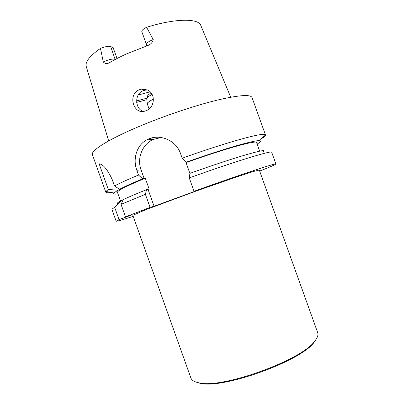 <?xml version="1.0" encoding="UTF-8"?>
<svg xmlns="http://www.w3.org/2000/svg" width="404" height="404" viewBox="0 0 404 404"><rect width="100%" height="100%" fill="white"/><g stroke="black" fill="none" stroke-linecap="round" stroke-linejoin="round"><path stroke-width="0.61" d="M182.204 158.232L185.951 162.287C223.892 148.682 256.308 139.491 259.737 140.764L264.883 134.557C261.55 132.704 224.781 142.87 182.204 158.232L180.462 153.368C176.134 140.688 160.742 133.916 149.101 138.774L148.005 139.249C136.865 144.253 132.467 158.525 136.815 170.286L138.511 175.043C128.118 179.381 120.104 183.007 114.473 185.926L112.105 179.29C107.398 169.372 103.076 164.206 99.142 163.792L108.297 189.466L105.984 191.451L105.787 192.178C106.095 192.849 107.908 192.945 111.226 192.461M264.883 134.557L265.489 134.997C265.68 135.709 264.342 136.936 261.474 138.668M265.489 134.997L252.046 97.581C250.621 94.263 239.304 95.041 218.089 99.919C197.187 104.954 168.367 114.453 143.95 124.452C110.151 138.229 90.228 150.667 92.435 154.732L105.787 192.178M133.189 216.342C122.412 219.852 116.726 221.473 116.14 221.2L119.049 219.599L114.706 207.424L121.538 200.485L123.154 199.879M116.14 221.2L111.959 209.469C111.837 209.161 112.751 208.474 114.706 207.424M189.254 177.922C235.34 161.342 272.821 149.97 271.7 152.273L275.912 163.994C277.326 162.489 240.138 174.72 194.031 191.274L189.254 177.922L189.92 173.372C235.865 156.898 269.983 147.243 263.403 151.712M275.912 163.994C275.634 164.574 270.215 166.933 259.656 171.059M145.395 194.309L121.048 204.368L125.513 216.872L150.066 207.378L145.395 194.309L146.596 189.658L148.041 189.38L154.07 206.257L150.066 207.378M121.048 204.368L123.281 199.621C128.336 197.167 136.108 193.849 146.596 189.658M125.513 216.872L130.356 215.463L119.049 219.599M118.018 203.768C116.1 203.783 117.276 202.687 121.538 200.485M189.91 173.437L186.037 162.62C225.185 148.576 257.116 139.834 256.591 142.572L259.681 151.182M194.031 191.274L197.268 190.441L154.07 206.257M132.83 215.332L145.46 209.833L195.551 191.264L236.098 177.119L253.338 171.513L259.292 170.049L317.675 332.608C318.519 334.916 317.473 337.845 314.544 341.39C301.263 360.454 221.251 389.103 198.889 382.8C194.374 381.921 191.708 380.321 190.895 378.003L132.83 215.332M148.041 189.38L149.111 188.976L145.253 178.189C126.371 186.087 117.115 190.814 117.478 192.38L120.554 201M161.1 137.491L153.131 139.476C142.253 144.243 136.729 158.393 141.067 169.872L144.188 178.598L145.253 178.189M144.188 178.598L142.718 178.805L138.511 175.043M118.008 193.875C114.398 194.415 113.029 194.117 113.898 192.981L117.872 190.198L120.927 189.037L119.584 189.259C124.568 186.613 132.28 183.128 142.718 178.805M185.951 162.287L187.153 162.191L186.037 162.62M259.737 140.764C261.13 141.092 260.262 142.193 257.126 144.061M119.584 189.259L114.473 185.926M117.872 190.198L108.297 189.466M147.298 89.93L141.607 89.112L139.173 89.804C127.482 94.43 133.36 115.064 145.097 111.044L146.268 110.635C154.894 107.55 155.984 93.43 147.298 89.93M142.981 111.398L142.859 111.347C134.916 108.317 134.451 94.006 142.9 90.799L145.304 90.122L147.556 90.052M138.168 95.031L150.091 91.814M115.15 59.499L110.716 46.591L113.115 47.576L117.029 58.509M153.217 39.541C148.637 41.415 146.374 43.076 146.425 44.526L141.814 31.643C141.617 30.436 143.213 28.987 146.612 27.295L153.217 39.541C152.692 42.208 150.995 44.162 148.127 45.4L126.891 53.757C120.422 56.671 114.645 59.63 109.57 62.635L109.009 62.928C106.808 64.019 104.914 63.706 103.318 61.994L100.465 48.414C89.627 56.015 84.896 62.059 86.274 66.554L108.661 140.91M230.729 97.202L200.833 25.538C198.773 18.22 175.397 18.23 146.612 27.295M110.716 46.591C108.378 45.975 104.959 46.586 100.465 48.414M153.434 99.081C149.197 101.242 147.147 102.858 147.283 103.929L149.076 108.939M195.374 381.846L199.869 383.229C222.033 389.476 300.894 361.237 314.06 342.345L316.655 338.421M149.101 138.774L154.212 139.016M149.051 138.794L154.161 139.037M136.815 170.286L141.067 169.872M115.236 59.221C112.241 58.701 108.272 59.625 103.318 61.994M136.613 100.909L146.849 98.222M136.688 102.379L146.94 99.682M152.096 94.405C148.475 96.319 146.733 97.763 146.864 98.748L147.268 103.712M148.005 139.249L153.131 139.476M113.898 192.981L105.984 191.451M145.304 90.122L141.607 89.112M146.627 45.97L146.425 44.526M150.965 92.743C146.743 96.596 148.51 93.465 146.849 98.515M314.06 342.345L314.544 341.39M199.869 383.229L198.889 382.8"/></g></svg>

